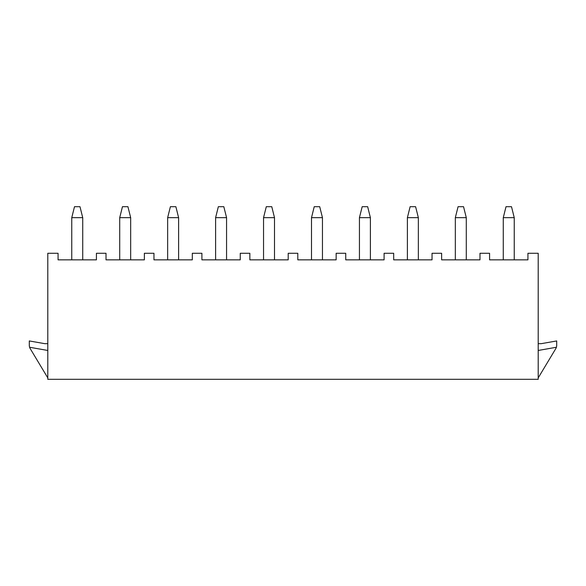 <?xml version="1.0" encoding="UTF-8"?>
<svg xmlns="http://www.w3.org/2000/svg" width="586" height="586" viewBox="0 0 586 586"><rect width="100%" height="100%" fill="white"/><g stroke="black" fill="none" stroke-linecap="round" stroke-linejoin="round"><path stroke-width="0.88" d="M538.204 253.277L538.204 379.303L47.796 379.303L47.796 253.277L58.065 253.277L58.065 259.847L96.426 259.847L96.426 253.277L106.015 253.277L106.015 259.847L144.368 259.847L144.368 253.277L153.957 253.277L153.957 259.847L192.318 259.847L192.318 253.277L201.906 253.277L201.906 259.847L240.26 259.847L240.26 253.277L249.848 253.277L249.848 259.847L288.202 259.847L288.202 253.277L297.798 253.277L297.798 259.847L336.152 259.847L336.152 253.277L345.74 253.277L345.74 259.847L384.094 259.847L384.094 253.277L393.682 253.277L393.682 259.847L432.043 259.847L432.043 253.277L441.632 253.277L441.632 259.847L479.985 259.847L479.985 253.277L489.574 253.277L489.574 259.847L527.935 259.847L527.935 253.277L538.204 253.277M71.763 217.655L74.503 206.697L79.982 206.697L82.729 217.655L71.763 217.655L71.763 259.847M82.729 259.847L82.729 217.655M514.237 259.847L514.237 217.655L503.271 217.655L503.271 259.847M503.271 217.655L506.018 206.697L511.497 206.697L514.237 217.655M466.288 259.847L466.288 217.655L455.329 217.655L455.329 259.847M455.329 217.655L458.069 206.697L463.548 206.697L466.288 217.655M418.345 259.847L418.345 217.655L407.387 217.655L407.387 259.847M407.387 217.655L410.127 206.697L415.606 206.697L418.345 217.655M370.396 259.847L370.396 217.655L359.438 217.655L359.438 259.847M359.438 217.655L362.177 206.697L367.656 206.697L370.396 217.655M322.454 259.847L322.454 217.655L311.496 217.655L311.496 259.847M311.496 217.655L314.235 206.697L319.714 206.697L322.454 217.655M274.504 259.847L274.504 217.655L263.546 217.655L263.546 259.847M263.546 217.655L266.286 206.697L271.765 206.697L274.504 217.655M226.562 259.847L226.562 217.655L215.604 217.655L215.604 259.847M215.604 217.655L218.344 206.697L223.823 206.697L226.562 217.655M178.613 259.847L178.613 217.655L167.655 217.655L167.655 259.847M167.655 217.655L170.394 206.697L175.873 206.697L178.613 217.655M130.671 259.847L130.671 217.655L119.712 217.655L119.712 259.847M119.712 217.655L122.452 206.697L127.931 206.697L130.671 217.655M47.796 377.889L30.282 348.736A6.849 6.849 0 0 1 29.3 345.213L29.3 340.942L44.836 343.682L47.796 343.682M47.796 350.465L29.615 347.264M538.204 350.465L556.385 347.264A6.849 6.849 0 0 0 556.7 345.213L556.7 340.942L541.164 343.682L538.204 343.682M538.204 377.889L555.718 348.736A6.849 6.849 0 0 0 556.385 347.264"/></g></svg>
